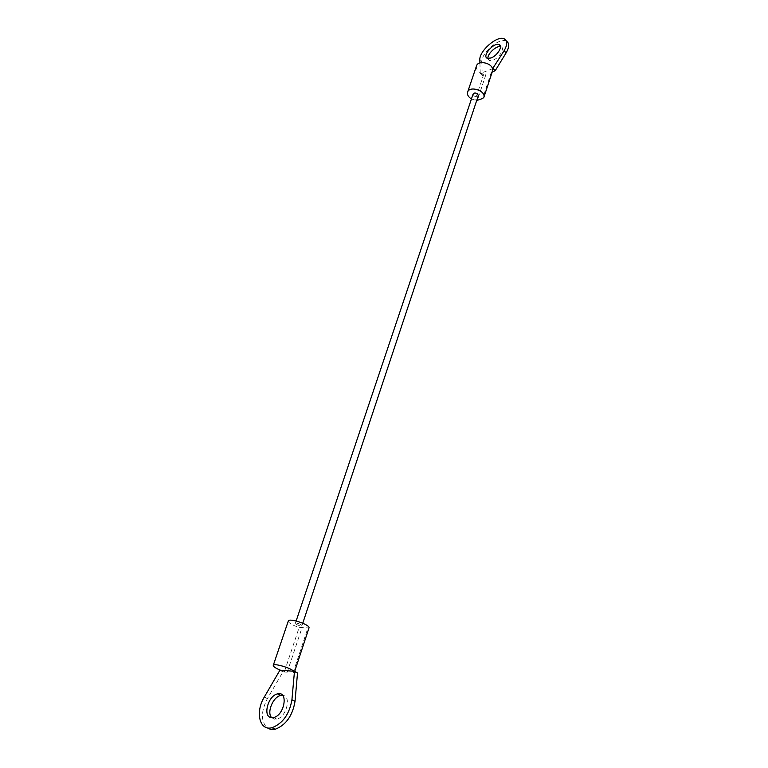 <?xml version="1.0" encoding="UTF-8"?>
<svg xmlns="http://www.w3.org/2000/svg" width="768" height="768" viewBox="0 0 768 768"><rect width="100%" height="100%" fill="white"/><g stroke="black" fill="none" stroke-linecap="round" stroke-linejoin="round"><path stroke-width="0.58" stroke-dasharray="3.84 2.88" d="M487.93 58.454L489.456 60.518L492.989 60.173C499.411 57.984 505.382 47.894 500.947 46.752L500.486 46.627M506.438 41.136L505.949 40.925C498.72 37.642 480.893 53.443 481.795 62.227L482.246 75.562L486.048 74.15L477.322 100.397M492.49 71.146L491.328 72.182L492.269 71.827M479.914 62.928L480.25 73.402L492.518 68.803M476.525 65.866C475.882 68.65 477.341 71.078 480.902 73.152L483.773 74.218L486.048 74.15M480.25 73.402L482.246 75.562M471.437 98.995L476.688 100.55M473.098 94.022C474.096 96.768 475.824 97.344 478.282 95.76M300.96 624.595C298.205 623.29 296.333 622.896 295.325 623.405C297.178 625.181 299.386 625.92 301.949 625.622L300.96 624.595M288.298 621.024C288.576 623.011 292.205 625.162 299.165 627.466L308.986 627.926M297.523 672.95L293.165 672.614L294.346 672.374L293.731 671.242M280.637 670.272L287.222 672.173L282.941 671.846L267.398 698.611C260.947 711.341 260.803 721.046 266.957 727.747M271.661 717.667L274.675 719.222L276.71 719.088C286.483 717.389 291.802 695.645 282.643 695.376M279.907 670.214L282.941 671.846M491.328 72.182L482.64 98.506M479.818 60.067L481.795 62.227M483.773 74.218L475.018 100.445M293.165 672.614L307.824 628.205M284.438 671.587L299.165 627.466M287.222 672.173L301.91 627.984M264.317 697.027L267.398 698.611M505.949 40.925L504 38.717M500.947 46.752L500.41 46.147M489.456 60.518L487.488 58.349M296.141 620.986L295.325 623.405M302.755 623.194L301.949 625.622M276.71 719.088L273.581 717.514"/><path stroke-width="1.15" d="M500.486 46.627C496.205 45.552 487.219 54.029 487.93 58.454M492.269 71.827L495.178 70.742L506.093 52.925C509.443 47.03 509.558 43.104 506.438 41.136M476.688 100.55L482.64 98.506L483.878 97.296C485.99 90.662 469.421 85.411 467.616 92.141C466.992 94.646 468.269 96.931 471.437 98.995M492.49 71.146L492.518 68.803L504.125 50.717C507.638 44.467 507.6 40.464 504 38.717C496.781 35.462 478.934 51.293 479.818 60.067L479.914 62.928M491.011 57.984C497.443 55.786 503.424 45.686 498.989 44.554C493.536 42.23 481.45 56.717 487.488 58.349L491.011 57.984M493.181 68.554L495.178 70.742M492.518 68.803C491.261 62.602 477.984 60.182 476.525 65.866L467.616 92.141M302.755 623.194L478.282 95.76L477.773 94.138C475.776 92.678 474.221 92.64 473.098 94.022L296.141 620.986M308.986 627.926L309.024 627.821C309.994 624.614 288.826 617.674 288.298 621.024L273.254 665.386C273.235 666.624 275.693 668.256 280.637 670.272L279.907 670.214L264.317 697.027C255.024 712.032 259.507 731.299 272.054 727.699C282.806 723.475 289.43 714.154 291.926 699.744L294.48 671.29L293.731 671.242C290.506 667.757 273.466 662.899 273.254 665.386M266.957 727.747L270.73 729.446L275.213 729.264C285.955 725.059 292.56 715.757 295.027 701.366L297.523 672.95L294.48 671.29M282.643 695.376L280.762 695.491C273.101 696.653 266.477 712.627 271.661 717.667M293.731 671.242L280.637 670.272M271.546 717.648L273.581 717.514C284.563 715.45 288.662 690.845 277.68 693.878C268.032 695.347 262.282 717.139 271.546 717.648M492.557 70.944L483.878 97.296M504.125 50.717L506.093 52.925M309.014 627.878L294.672 671.395L309.024 627.821M291.926 699.744L295.027 701.366M483.84 97.402L492.528 71.05M500.41 46.147L498.989 44.554M275.213 729.264L272.054 727.699M280.762 695.491L277.68 693.878"/></g></svg>
